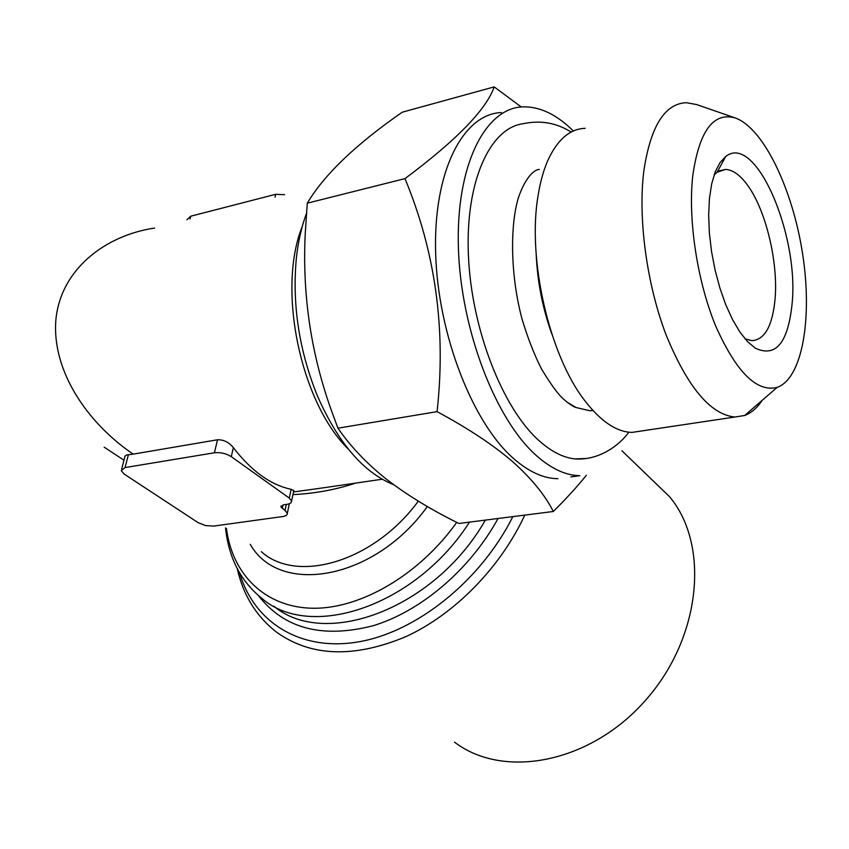 <?xml version="1.0" encoding="UTF-8"?>
<svg xmlns="http://www.w3.org/2000/svg" width="849" height="849" viewBox="0 0 849 849"><rect width="100%" height="100%" fill="white"/><g stroke="black" fill="none" stroke-linecap="round" stroke-linejoin="round"><path stroke-width="1.27" d="M293.499 491.974L326.143 487.422M355.391 483.155C335.652 489.746 314.83 493.577 292.947 494.617M586.394 475.27C577.256 486.594 566.23 498.66 553.315 511.491C545.143 495.232 531.601 478.634 512.679 461.697C493.322 445.025 468.117 428.342 437.065 411.638C446.181 329.773 435.484 252.1 404.973 178.619C456.486 140.212 486.233 109.638 494.203 86.885L521.254 106.963M494.203 86.885L402.235 112.206C355.88 144.362 324.233 174.682 307.285 203.187L305.226 233.73C302.202 295.802 311.307 355.773 332.553 413.654L337.944 428.193C350.955 447.03 367.437 464.286 387.388 479.94C408.093 495.699 431.939 510.207 458.906 523.462L553.315 511.491M551.882 334.156C542.681 308.527 537.449 282.017 536.197 254.604M593.016 410.576L589.811 410.746L576.036 407.52L566.718 401.97M285.031 510.482L287.323 513.284L287.27 514.25L286.049 515.598L283.577 516.436L213.566 526.093L205.554 525.563L198.114 522.644L124.219 474.103L121.258 470.664L125.047 467.576L214.415 452.782C220.507 452.177 226.131 453.472 231.278 456.656L289.297 498.087L291.6 500.942L290.974 502.841L288.373 504.104L283.524 504.847L280.881 506.842L285.031 510.482L286.325 504.455M337.944 428.193L437.065 411.638M123.996 460.232L104.194 447.179M306.436 213.502C301.427 226.991 298.031 242.177 296.269 259.051C292.173 305.109 299.198 350.69 317.367 395.804C338.189 443.082 363.616 472.702 393.639 484.662M745.072 338.868L751.917 340.682C764.769 339.738 772.484 325.899 775.052 299.166C778.416 261.895 765.565 208.843 746.855 184.265C739.659 174.661 732.538 169.715 725.492 169.439L717.055 172.283L714.083 175.032M762.222 400.303C757.191 407.913 751.333 412.975 744.669 415.479L734.841 417.029C710.411 414.545 687.446 387.059 665.966 334.57C646.705 283.916 637.864 218.214 643.839 170.936C650.546 126.352 664.714 103.61 686.342 102.697L696.7 104.576L735.584 118.075C763.888 128.475 792.839 189.815 802.613 253.947C812.62 318.078 802.443 378.399 777.132 387.399C756.671 392.493 736.168 371.989 715.633 325.878C697.252 281.221 687.86 219.636 692.752 175.86C699.194 130.82 713.478 111.559 735.584 118.075M792.117 303.507C788.074 342.89 775.806 357.779 755.334 348.164L747.629 341.701L739.978 332.15L732.634 319.776L725.874 304.993L719.963 288.289L715.123 270.258L711.547 251.569L709.361 232.913L708.66 214.988L709.446 198.454L711.674 183.904L715.24 171.827L720.005 162.594L725.757 156.481C755.514 132.55 799.217 234.78 792.117 303.507M154.614 228.063C105.393 235.311 60.587 269.303 55.864 319.956C51.8 370.472 86.8 422.664 133.208 454.13L217.503 439.771L214.415 452.782M293.754 490.786L291.165 489.321C270.64 484.928 251.368 471.036 233.369 447.656C228.975 442.265 223.69 439.633 217.503 439.771M573.351 131.001C556.711 114.509 539.89 106.465 522.91 106.857C485.193 107.855 455.775 165.375 458.407 247.908C460.816 330.293 495.88 420.266 536.738 455.902C551.574 468.913 565.933 475.504 579.814 475.684L570.889 476.915M501.441 112.567C463.204 113.777 433.223 171.063 435.643 252.97C437.819 334.75 473.031 423.916 514.314 459.182C529.309 472.055 543.848 478.56 557.92 478.698M121.672 469.115L125.036 456.03L126.947 454.905L133.208 454.13M571.154 132.073C556.509 122.808 540.537 120.017 523.228 123.699C489.884 127.891 465.199 181.707 468.415 255.422C471.45 329.019 502.576 408.231 538.956 440.599C551.234 451.572 563.237 457.685 574.953 458.916L586.574 458.471M651.629 479.42L669.543 496.676C709.711 544.474 701.592 636.739 646.025 699.735C590.893 763.155 503.68 779.764 454.565 742.175M186.95 219.753L190.749 216.198L275.702 194.304L284.553 194.697M307.285 203.187L404.973 178.619M642.364 430.857L632.091 432.396C616.554 432.035 600.752 421.401 584.674 400.495C549.452 355.476 527.112 259.051 538.064 195.726C540.197 182.302 543.402 170.649 547.69 160.779C557.294 139.703 569.785 128.878 585.173 128.305M348.164 448.941C300.631 402.384 276.859 289.222 302.191 226.683M250.211 544.305C279.597 596.423 374.834 579.931 427.344 506.513M261.322 551.691C297.246 584.165 374.144 561.592 418.313 501.143M239.673 573.033C253.904 622.115 300.217 651.905 358.639 641.844C416.933 631.858 480.874 580.567 512.838 516.627M524.778 515.11C500.401 567.641 454.629 614.294 405.843 636.665C354.171 658.198 311.18 656.776 276.848 632.378C256.483 616.65 243.27 595.393 237.232 568.607M226.46 528.513C232.265 574.646 265.408 607.735 313.313 608.255C361.133 608.744 419.671 574.476 456.73 522.368M469.508 522.124C415.893 605.974 310.84 640.921 262.001 598.503C240.787 581.385 228.636 557.846 225.526 527.887M258.361 595.531C284.012 628.642 322.227 638.713 372.987 625.766C421.04 611.269 470.113 569.499 498.034 518.506M273.877 606.186C325.167 649.389 435.081 608.457 485.363 520.108M128.422 454.671L125.047 467.576M291.165 489.321L289.297 498.087M283.046 504.932L282.271 508.54M275.702 194.304L275.034 197.138M190.749 216.198L190.027 218.968M233.369 447.656L231.278 456.656M382.199 479.229L326.366 487.39M589.811 410.746L592.74 410.279M287.323 513.284L289.339 503.807M719.421 170.829L725.492 169.439M777.132 387.399L744.669 415.479M747.672 341.744L755.334 348.164M717.055 172.283L725.757 156.481M621.956 450.808L669.543 496.676M291.6 500.942L293.871 490.255M574.953 458.916C600.137 460.72 620.704 443.847 628.791 432.183M576.036 407.52C573.033 406.671 568.469 403.519 562.346 398.054C556.848 392.673 549.834 382.857 541.312 368.615C533.766 353.492 527.271 336.724 521.848 318.311C510.419 275.193 510.005 226.354 518.155 198.539C524.215 179.85 533.459 169.344 539.317 169.482M632.091 432.396L734.841 417.029M280.881 506.842L281.083 505.94"/></g></svg>
